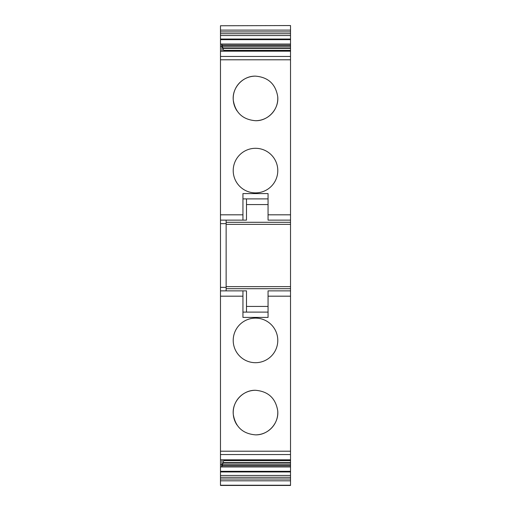 <?xml version="1.0" encoding="UTF-8"?>
<svg xmlns="http://www.w3.org/2000/svg" width="511" height="511" viewBox="0 0 511 511"><rect width="100%" height="100%" fill="white"/><g stroke="black" fill="none" stroke-linecap="round" stroke-linejoin="round"><path stroke-width="0.77" d="M255.5 362.695A22.286 22.286 0 0 0 277.786 340.403A22.286 22.286 0 0 0 255.5 318.117A22.286 22.286 0 0 0 233.214 340.403A22.286 22.286 0 0 0 255.5 362.695M226.137 222.298L290.523 222.298L290.523 286.633L226.137 286.633L290.523 286.633L290.523 290.874L268.058 290.874L268.058 317.408L242.942 317.408L242.942 290.874L246.481 290.874L246.481 312.106M222.1 465.444L290.523 465.444L290.523 462.506L223.218 462.506L221.659 466.945L290.523 466.945L290.523 475.447L220.477 475.447L220.477 296.182L242.942 296.182M220.477 451.213L290.523 451.213L290.523 290.874M255.5 434.861C268.115 435.225 279.147 423.21 277.709 410.672C275.563 398.152 268.16 391.356 255.5 390.289C242.885 389.919 231.853 401.94 233.291 414.472C235.437 426.998 242.84 433.794 255.5 434.861A22.286 22.286 0 0 0 277.697 410.531M268.058 306.44L246.481 306.44M268.058 312.106L242.942 312.106M220.477 223.658L226.137 223.658L226.137 290.874L220.477 290.874L220.477 44.048L221.659 44.035L223.837 51.087M290.523 44.061L221.659 44.048L222.068 51.087M226.137 223.658L226.137 220.126M255.5 390.289A22.286 22.286 0 0 0 237.008 425.018M222.068 459.9L221.659 466.945L220.477 466.945M223.218 462.506L223.837 459.9M220.477 220.126L246.481 220.126L246.481 198.894L268.058 198.894L242.942 198.894M290.523 222.298L290.523 220.126L268.058 220.126L268.058 193.592L242.942 193.592L242.942 220.126L246.481 220.126M220.477 296.182L220.477 290.874L242.942 290.874M226.137 290.874L246.481 290.874M268.058 204.56L246.481 204.56M290.523 465.444L290.523 466.945M290.523 462.506L290.523 451.213M290.523 224.367L226.137 224.367M220.477 56.459L290.523 56.459L290.523 35.54L220.477 35.54L220.477 25.761L290.523 25.55L220.477 25.761M220.477 30.117L290.523 30.117L290.523 35.54M290.523 480.819L220.477 480.819L220.477 485.45L290.523 485.45L290.523 479.005L220.477 479.005L220.477 475.447M220.477 480.819L220.477 479.005M290.523 475.447L290.523 479.005M220.477 485.45L290.523 485.45M290.523 30.117L290.523 25.761M290.523 39.034L220.477 39.034L220.477 35.54M220.477 39.034L220.477 39.666L290.523 39.666M220.477 44.048L220.477 39.666M290.523 56.459L290.523 220.126M255.5 192.883A22.286 22.286 0 0 0 277.786 170.597A22.286 22.286 0 0 0 255.5 148.305A22.286 22.286 0 0 0 233.214 170.597A22.286 22.286 0 0 0 255.5 192.883M255.5 120.711C268.115 121.081 279.147 109.06 277.709 96.528C275.563 84.002 268.16 77.206 255.5 76.139C242.885 75.775 231.853 87.79 233.291 100.328C235.437 112.848 242.84 119.644 255.5 120.711A22.286 22.286 0 0 0 277.697 96.394M255.5 76.139A22.286 22.286 0 0 0 237.008 110.868M268.058 296.182L290.523 296.182M220.477 464.729L222.068 464.729M220.477 287.342L226.137 287.342M220.477 46.258L222.068 46.258M290.523 471.96L220.477 471.96M220.477 471.327L290.523 471.327M221.697 466.811L290.523 466.811M222.03 465.642L290.523 465.642M223.147 462.742L290.523 462.742M222.681 464.141L290.523 464.141M223.684 460.615L290.523 460.615M220.477 459.817L290.523 459.817M290.523 288.702L226.137 288.702M290.523 51.177L220.477 51.177M223.684 50.378L290.523 50.378M223.218 48.481L290.523 48.481M290.523 48.251L223.147 48.251M222.681 46.852L290.523 46.852M222.03 45.351L290.523 45.351M221.697 44.182L290.523 44.182M290.523 33.726L220.477 33.726M220.477 31.931L290.523 31.931M290.523 477.261L220.477 477.261M220.477 485.239L290.523 485.239M222.1 45.549L290.523 45.549M220.477 454.541L290.523 454.541M220.477 214.818L242.942 214.818M220.477 59.787L290.523 59.787M268.058 214.818L290.523 214.818M220.477 459.9L290.523 459.9M290.523 51.087L220.477 51.087"/></g></svg>
